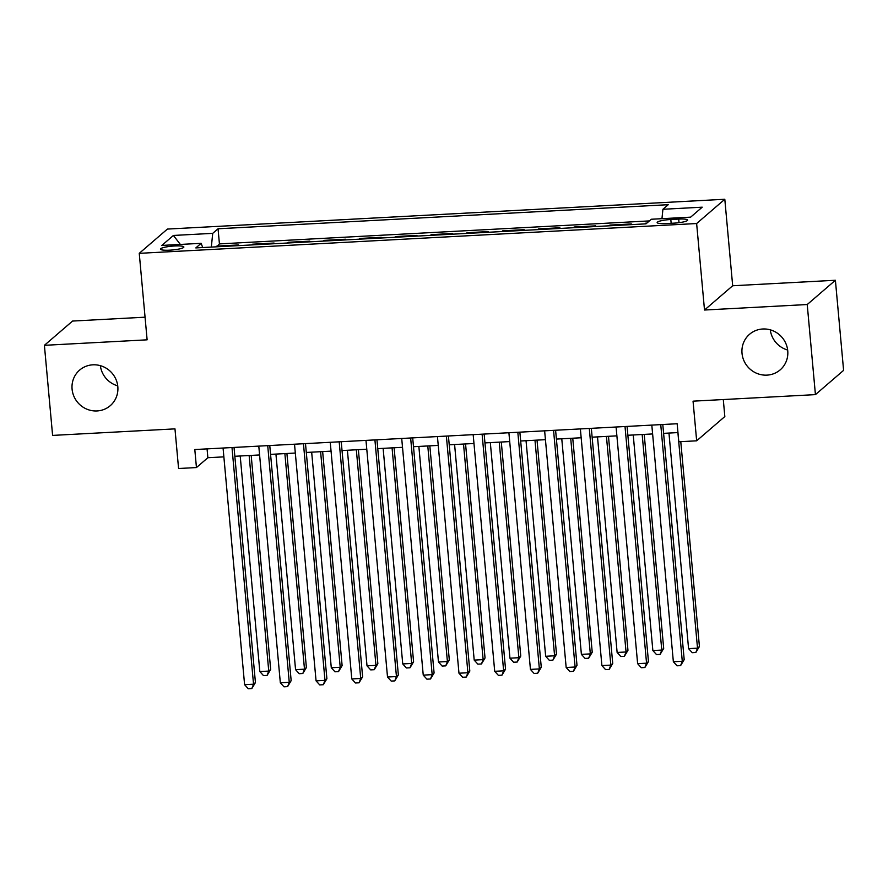 <?xml version="1.0" encoding="UTF-8"?>
<svg xmlns="http://www.w3.org/2000/svg" width="888" height="888" viewBox="0 0 888 888"><rect width="100%" height="100%" fill="white"/><g stroke="black" fill="none" stroke-linecap="round" stroke-linejoin="round"><path stroke-width="1.33" d="M117.727 385.847A23.477 22.577 49.3 0 1 100.344 365.656M117.815 386.657A23.477 22.577 49.3 0 1 110.267 405.672A23.477 22.577 49.3 0 1 86.547 409.035A23.477 22.577 49.3 0 1 72.083 389.111A23.477 22.577 49.3 0 1 79.631 370.096A23.477 22.577 49.3 0 1 103.352 366.733A23.477 22.577 49.3 0 1 117.815 386.657M787.656 350.027A23.477 22.577 49.3 0 1 770.273 329.837M787.745 350.838A23.477 22.577 49.3 0 1 780.197 369.852A23.477 22.577 49.3 0 1 756.476 373.215A23.477 22.577 49.3 0 1 742.013 353.28A23.477 22.577 49.3 0 1 749.561 334.276A23.477 22.577 49.3 0 1 773.282 330.902A23.477 22.577 49.3 0 1 787.745 350.838M169.741 250.172A11.733 1.92 -5.2 0 0 183.86 247.008A11.733 1.92 -5.2 0 0 174.614 245.976A11.733 1.92 -5.2 0 0 160.484 249.139A11.733 1.92 -5.2 0 0 169.741 250.172M145.066 317.183L72.572 321.056L44.4 345.321L52.603 435.409L174.969 428.871L178.577 468.509L196.448 467.554L207.87 457.72L223.865 456.865M724.808 199.267L167.421 229.071L139.25 253.335L696.636 223.532L724.808 199.267L732.678 285.758L704.506 310.023L807.225 304.529L835.397 280.264L732.678 285.758M835.397 280.264L843.6 370.363L815.428 394.627L693.051 401.165L696.658 440.814L724.83 416.55L723.287 399.556M807.225 304.529L815.428 394.627M646.864 223.11L645.632 223.177L645.698 223.854M630.491 224.675L631.335 223.943L609.901 225.086L609.967 225.774M594.76 226.584L595.615 225.852L574.17 226.995L574.236 227.683M559.029 228.494L559.884 227.761L538.439 228.904L538.505 229.592M523.298 230.403L524.153 229.67L502.708 230.813L502.775 231.502M487.568 232.312L488.422 231.579L466.988 232.723L467.044 233.411M451.837 234.221L452.691 233.489L431.257 234.632L431.313 235.32M416.106 236.13L416.96 235.398L395.526 236.552L395.582 237.229M380.375 238.051L381.23 237.307L359.795 238.461L359.862 239.138M344.644 239.96L345.499 239.216L324.065 240.371L324.131 241.059M308.924 241.869L309.768 241.136L288.334 242.28L288.4 242.968M273.193 243.778L274.048 243.046L252.603 244.189L252.669 244.877M696.658 440.814L678.798 441.769L677.155 423.743L194.805 449.539L196.448 467.554M678.687 219.081L670.817 219.503A11.366 1.854 -5.2 0 0 657.142 222.566A11.366 1.854 -5.2 0 0 666.1 223.565L673.959 223.143A11.366 1.854 -5.2 0 0 687.645 220.08A11.366 1.854 -5.2 0 0 678.687 219.081L679.009 222.688M202.708 247.541L201.143 243.323L195.815 247.919L646.009 223.843L651.337 219.247L690.642 217.149L702.219 207.182L662.914 209.279L668.242 204.695L218.048 228.771L212.72 233.355L211.322 247.086M201.143 243.323L161.838 245.421L173.415 235.453L212.72 233.355M644.777 223.909L645.632 223.177M649.417 220.912L219.425 243.9L216.938 246.786M237.462 245.687L238.317 244.955L216.872 246.098M251.748 244.922L252.603 244.189M287.479 243.012L288.334 242.28M323.21 241.103L324.065 240.371M358.941 239.194L359.795 238.461M394.672 237.285L395.526 236.552M430.403 235.376L431.257 234.632M466.133 233.455L466.988 232.723M501.864 231.546L502.708 230.813M537.584 229.637L538.439 228.904M573.315 227.728L574.17 226.995M609.046 225.818L609.901 225.086M704.506 310.023L696.636 223.532M44.4 345.321L147.119 339.827L139.25 253.335M234.843 456.277L259.596 454.956M270.574 454.367L295.327 453.047M306.305 452.458L331.058 451.137M342.024 450.549L366.788 449.217M377.755 448.64L402.519 447.308M413.486 446.72L438.239 445.399M449.217 444.81L473.97 443.489M484.948 442.901L509.701 441.58M520.679 440.992L545.432 439.671M556.41 439.083L581.163 437.762M592.141 437.174L616.894 435.853M627.872 435.264L652.625 433.943M663.602 433.355L677.966 432.578M207.059 448.884L207.87 457.72M661.96 218.681L662.914 209.279M219.425 243.9L218.048 228.771M173.415 235.453L180.342 244.433M660.75 424.619L682.284 661.271L673.359 661.749L651.814 425.097M662.792 424.508L684.193 659.64L682.284 661.271L680.608 665.611L677.033 665.8L673.359 661.749M684.193 659.64L680.608 665.611M668.964 433.067L688.577 648.64L697.513 648.162L699.422 646.52L680.774 441.658M699.422 646.52L695.837 652.491L697.513 648.162L677.899 432.589M695.837 652.491L692.263 652.691L688.577 648.64M625.019 426.529L646.553 663.181L637.628 663.658L616.083 427.006M627.061 426.429L648.462 661.549L646.553 663.181L644.877 667.521L641.303 667.709L637.628 663.658M648.462 661.549L644.877 667.521M589.288 428.449L610.833 665.101L601.898 665.578L580.364 428.926M591.33 428.338L612.731 663.458L610.833 665.101L609.146 669.43L605.572 669.619L601.898 665.578M612.731 663.458L609.146 669.43M553.557 430.358L575.102 667.01L566.167 667.487L544.633 430.835M555.599 430.247L577 665.367L575.102 667.01L573.415 671.339L569.841 671.539L566.167 667.487M577 665.367L573.415 671.339M517.826 432.267L539.371 668.919L530.436 669.397L508.902 432.745M519.869 432.156L541.269 667.277L539.371 668.919L537.684 673.248L534.11 673.448L530.436 669.397M541.269 667.277L537.684 673.248M633.233 434.976L652.858 650.549L661.782 650.072L663.691 648.429L644.211 434.387M663.691 648.429L660.106 654.412L661.782 650.072L642.168 434.498M660.106 654.412L656.532 654.6L652.858 650.549M597.502 436.885L617.127 652.458L626.051 651.981L627.96 650.338L608.48 436.297M627.96 650.338L624.375 656.321L626.051 651.981L606.437 436.408M624.375 656.321L620.801 656.51L617.127 652.458M561.771 438.794L581.396 654.367L590.331 653.89L592.229 652.247L572.749 438.206M592.229 652.247L588.644 658.23L590.331 653.89L570.707 438.317M588.644 658.23L585.07 658.419L581.396 654.367M526.04 440.703L545.665 656.276L554.6 655.799L556.499 654.167L537.018 440.115M556.499 654.167L552.913 660.139L554.6 655.799L534.976 440.226M552.913 660.139L549.339 660.328L545.665 656.276M482.106 434.177L503.64 670.829L494.705 671.306L473.171 434.654M484.149 434.066L505.538 669.186L503.64 670.829L501.953 675.169L498.379 675.357L494.705 671.306M505.538 669.186L501.953 675.169M490.32 442.613L509.934 658.186L518.87 657.708L520.768 656.077L501.287 442.035M520.768 656.077L517.182 662.048L518.87 657.708L499.245 442.135M517.182 662.048L513.608 662.237L509.934 658.186M446.375 436.086L467.909 672.738L458.974 673.215L437.44 436.563M448.418 435.975L469.808 671.095L467.909 672.738L466.222 677.078L462.648 677.267L458.974 673.215M469.808 671.095L466.222 677.078M454.589 444.533L474.203 660.106L483.139 659.629L485.037 657.986L465.556 443.945M485.037 657.986L481.451 663.958L483.139 659.629L463.514 444.044M481.451 663.958L477.877 664.146L474.203 660.106M410.645 437.995L432.179 674.647L423.243 675.124L401.709 438.472M412.687 437.884L434.088 673.004L432.179 674.647L430.491 678.987L426.928 679.176L423.243 675.124M434.088 673.004L430.491 678.987M418.859 446.442L438.472 662.015L447.408 661.538L449.306 659.895L429.836 445.854M449.306 659.895L445.721 665.867L447.408 661.538L427.783 445.965M445.721 665.867L442.146 666.067L438.472 662.015M374.914 439.904L396.448 676.556L387.512 677.033L365.978 440.381M376.956 439.793L398.357 674.924L396.448 676.556L394.772 680.896L391.197 681.085L387.512 677.033M398.357 674.924L394.772 680.896M383.128 448.351L402.741 663.924L411.677 663.447L413.586 661.804L394.106 447.763M413.586 661.804L409.99 667.776L411.677 663.447L392.063 447.874M409.99 667.776L406.427 667.976L402.741 663.924M339.183 441.813L360.717 678.465L351.792 678.943L330.247 442.291M341.225 441.713L362.626 676.834L360.717 678.465L359.041 682.805L355.466 682.994L351.792 678.943M362.626 676.834L359.041 682.805M347.397 450.26L367.01 665.834L375.946 665.356L377.855 663.713L358.375 449.672M377.855 663.713L374.27 669.696L375.946 665.356L356.332 449.783M374.27 669.696L370.696 669.885L367.01 665.834M303.452 443.723L324.986 680.386L316.061 680.863L294.516 444.211M305.494 443.623L326.895 678.743L324.986 680.386L323.31 684.715L319.736 684.903L316.061 680.863M326.895 678.743L323.31 684.715M311.666 452.17L331.291 667.743L340.215 667.265L342.124 665.623L322.644 451.581M342.124 665.623L338.539 671.606L340.215 667.265L320.601 451.692M338.539 671.606L334.965 671.794L331.291 667.743M267.721 445.643L289.255 682.295L280.331 682.772L258.785 446.12M269.763 445.532L291.164 680.652L289.255 682.295L287.579 686.624L284.005 686.824L280.331 682.772M291.164 680.652L287.579 686.624M275.935 454.079L295.56 669.652L304.484 669.175L306.393 667.532L286.913 453.491M306.393 667.532L302.808 673.515L304.484 669.175L284.87 453.601M302.808 673.515L299.234 673.703L295.56 669.652M231.99 447.552L253.535 684.204L244.6 684.681L223.066 448.029M234.032 447.441L255.433 682.561L253.535 684.204L251.848 688.533L248.274 688.733L244.6 684.681M255.433 682.561L251.848 688.533M240.204 455.988L259.829 671.561L268.753 671.084L270.662 669.452L251.182 455.4M270.662 669.452L267.077 675.424L268.753 671.084L249.139 455.511M267.077 675.424L263.503 675.613L259.829 671.561M671.162 223.299L670.817 219.503"/></g></svg>
